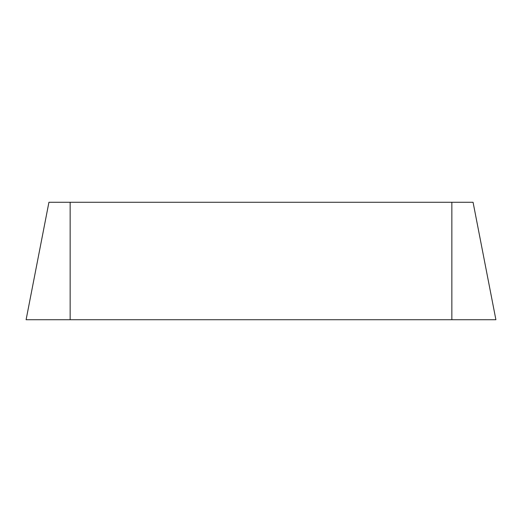 <?xml version="1.0" encoding="UTF-8"?>
<svg xmlns="http://www.w3.org/2000/svg" width="522" height="522" viewBox="0 0 522 522"><rect width="100%" height="100%" fill="white"/><g stroke="black" fill="none" stroke-linecap="round" stroke-linejoin="round"><path stroke-width="0.78" d="M70.144 202.275L473.069 202.275L495.9 319.725L26.1 319.725L48.931 202.275L70.144 202.275L70.144 319.725L495.9 319.725L451.856 319.725L451.856 202.275"/></g></svg>
